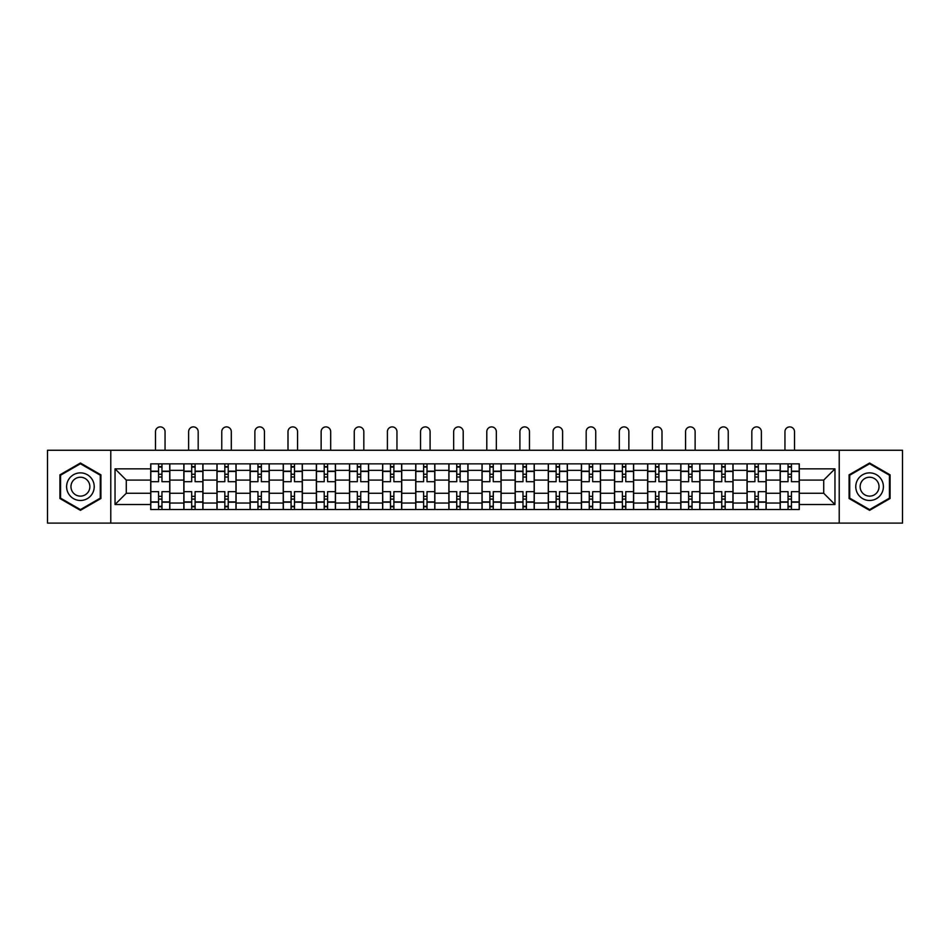 <?xml version="1.0" encoding="UTF-8"?>
<svg xmlns="http://www.w3.org/2000/svg" width="950" height="950" viewBox="0 0 950 950"><rect width="100%" height="100%" fill="white"/><g stroke="black" fill="none" stroke-linecap="round" stroke-linejoin="round"><path stroke-width="1.43" d="M839.218 523.106L902.5 523.106L902.5 450.264L47.5 450.264L47.5 523.106L839.218 523.106L839.218 450.264M183.837 509.509L183.837 470.333L169.824 470.333L169.824 509.509M169.824 470.333L169.824 463.849M183.837 470.333L183.837 463.849M202.956 463.849L202.956 509.509M216.968 509.509L216.968 463.849M236.087 463.849L236.087 509.509M250.099 509.509L250.099 463.849M269.218 463.849L269.218 509.509M283.231 509.509L283.231 463.849M302.349 463.849L302.349 509.509M316.362 509.509L316.362 463.849M335.469 463.849L335.469 509.509M349.493 509.509L349.493 463.849M368.6 463.849L368.6 509.509M382.624 509.509L382.624 463.849M401.731 463.849L401.731 509.509M415.744 509.509L415.744 463.849M434.863 463.849L434.863 509.509M448.875 509.509L448.875 463.849M467.994 463.849L467.994 509.509M482.006 509.509L482.006 463.849M501.125 463.849L501.125 509.509M515.138 509.509L515.138 463.849M534.256 463.849L534.256 509.509M548.269 509.509L548.269 463.849M567.376 463.849L567.376 509.509M581.4 509.509L581.4 463.849M600.507 463.849L600.507 509.509M614.531 509.509L614.531 463.849M633.638 463.849L633.638 509.509M647.651 509.509L647.651 463.849M666.769 463.849L666.769 509.509M680.782 509.509L680.782 463.849M699.901 463.849L699.901 509.509M713.913 509.509L713.913 463.849M733.032 463.849L733.032 509.509M747.044 509.509L747.044 463.849M766.163 463.849L766.163 509.509M780.176 509.509L780.176 463.849M780.176 493.264L766.163 493.264M747.044 493.264L733.032 493.264M713.913 493.264L699.901 493.264M680.782 493.264L666.769 493.264M647.651 493.264L633.638 493.264M614.531 493.264L600.507 493.264M581.4 493.264L567.376 493.264M548.269 493.264L534.256 493.264M515.138 493.264L501.125 493.264M482.006 493.264L467.994 493.264M448.875 493.264L434.863 493.264M415.744 493.264L401.731 493.264M382.624 493.264L368.6 493.264M349.493 493.264L335.469 493.264M316.362 493.264L302.349 493.264M283.231 493.264L269.218 493.264M250.099 493.264L236.087 493.264M216.968 493.264L202.956 493.264M183.837 493.264L169.824 493.264M780.176 480.094L766.163 480.094M747.044 480.094L733.032 480.094M713.913 480.094L699.901 480.094M680.782 480.094L666.769 480.094M647.651 480.094L633.638 480.094M614.531 480.094L600.507 480.094M581.4 480.094L567.376 480.094M548.269 480.094L534.256 480.094M515.138 480.094L501.125 480.094M482.006 480.094L467.994 480.094M448.875 480.094L434.863 480.094M415.744 480.094L401.731 480.094M382.624 480.094L368.6 480.094M349.493 480.094L335.469 480.094M316.362 480.094L302.349 480.094M283.231 480.094L269.218 480.094M250.099 480.094L236.087 480.094M216.968 480.094L202.956 480.094M183.837 480.094L169.824 480.094M126.291 493.264L150.718 493.264L150.718 480.094L126.291 480.094L126.291 493.264L115.033 504.521L115.033 468.837L150.718 468.837L150.718 480.094M799.283 480.094L799.283 493.264L823.709 493.264L823.709 480.094L799.283 480.094L799.283 463.849L150.718 463.849L150.718 468.837M799.283 468.837L834.967 468.837L834.967 504.521L799.283 504.521L799.283 493.264M150.718 493.264L150.718 509.509L799.283 509.509L799.283 504.521M150.718 504.521L115.033 504.521M110.782 523.106L110.782 450.264M100.914 474.846L80.418 463.018L59.921 474.846L59.921 498.512L80.418 510.34L100.914 498.512L100.914 474.846M890.079 474.846L869.582 463.018L849.086 474.846L849.086 498.512L869.582 510.34L890.079 498.512L890.079 474.846M161.963 506.326L158.567 506.326M158.567 467.032L161.963 467.032M195.094 506.326L191.698 506.326M191.698 467.032L195.094 467.032M228.226 506.326L224.829 506.326M224.829 467.032L228.226 467.032M261.357 506.326L257.961 506.326M257.961 467.032L261.357 467.032M294.488 506.326L291.092 506.326M291.092 467.032L294.488 467.032M327.619 506.326L324.223 506.326M324.223 467.032L327.619 467.032M360.751 506.326L357.343 506.326M357.343 467.032L360.751 467.032M393.87 506.326L390.474 506.326M390.474 467.032L393.87 467.032M427.001 506.326L423.605 506.326M423.605 467.032L427.001 467.032M460.133 506.326L456.736 506.326M456.736 467.032L460.133 467.032M493.264 506.326L489.867 506.326M489.867 467.032L493.264 467.032M526.395 506.326L522.999 506.326M522.999 467.032L526.395 467.032M559.526 506.326L556.13 506.326M556.13 467.032L559.526 467.032M592.658 506.326L589.249 506.326M589.249 467.032L592.658 467.032M625.777 506.326L622.381 506.326M622.381 467.032L625.777 467.032M658.908 506.326L655.512 506.326M655.512 467.032L658.908 467.032M692.039 506.326L688.643 506.326M688.643 467.032L692.039 467.032M725.171 506.326L721.774 506.326M721.774 467.032L725.171 467.032M758.302 506.326L754.906 506.326M754.906 467.032L758.302 467.032M791.433 506.326L788.037 506.326M788.037 467.032L791.433 467.032M115.033 468.837L126.291 480.094M823.709 493.264L834.967 504.521M823.709 480.094L834.967 468.837M169.717 509.509L169.717 481.686L161.963 481.686L161.963 463.849M158.567 463.849L158.567 481.686L150.812 481.686L150.812 463.849M165.051 450.264L165.051 431.68A4.774 4.774 0 0 0 160.265 426.894A4.774 4.774 0 0 0 155.491 431.68L155.491 450.264M169.717 481.686L169.717 463.849M150.812 509.509L150.812 491.673L158.567 491.673L158.567 509.509M161.963 509.509L161.963 491.673L169.717 491.673M158.567 477.019L161.963 477.019M150.812 491.673L150.812 481.686M161.963 496.339L158.567 496.339M161.963 506.754L158.567 506.754M158.567 499.106L161.963 499.106M161.963 474.252L158.567 474.252M158.567 466.616L161.963 466.616M68.459 493.584A13.799 13.799 0 0 0 87.317 498.631A13.799 13.799 0 0 0 92.376 479.774A13.799 13.799 0 0 0 73.518 474.727A13.799 13.799 0 0 0 68.459 493.584M72.236 491.411A9.453 9.453 0 0 0 85.144 494.867A9.453 9.453 0 0 0 88.599 481.959A9.453 9.453 0 0 0 75.691 478.491A9.453 9.453 0 0 0 72.236 491.411M80.418 463.754L100.272 475.214L100.272 498.144L80.418 509.604L60.562 498.144L60.562 475.214L80.418 463.754M857.624 493.584A13.799 13.799 0 0 0 876.482 498.631A13.799 13.799 0 0 0 881.541 479.774A13.799 13.799 0 0 0 862.683 474.727A13.799 13.799 0 0 0 857.624 493.584M861.401 491.411A9.453 9.453 0 0 0 874.309 494.867A9.453 9.453 0 0 0 877.764 481.959A9.453 9.453 0 0 0 864.856 478.491A9.453 9.453 0 0 0 861.401 491.411M869.582 463.754L889.438 475.214L889.438 498.144L869.582 509.604L849.727 498.144L849.727 475.214L869.582 463.754M202.849 509.509L202.849 481.686L195.094 481.686L195.094 463.849M191.698 463.849L191.698 481.686L183.944 481.686L183.944 463.849M198.182 450.264L198.182 431.68A4.774 4.774 0 0 0 193.396 426.894A4.774 4.774 0 0 0 188.623 431.68L188.623 450.264M202.849 481.686L202.849 463.849M183.944 509.509L183.944 491.673L191.698 491.673L191.698 509.509M195.094 509.509L195.094 491.673L202.849 491.673M191.698 477.019L195.094 477.019M183.944 491.673L183.944 481.686M195.094 496.339L191.698 496.339M195.094 506.754L191.698 506.754M191.698 499.106L195.094 499.106M195.094 474.252L191.698 474.252M191.698 466.616L195.094 466.616M235.98 509.509L235.98 481.686L228.226 481.686L228.226 463.849M224.829 463.849L224.829 481.686L217.075 481.686L217.075 463.849M231.301 450.264L231.301 431.68A4.774 4.774 0 0 0 226.527 426.894A4.774 4.774 0 0 0 221.754 431.68L221.754 450.264M235.98 481.686L235.98 463.849M217.075 509.509L217.075 491.673L224.829 491.673L224.829 509.509M228.226 509.509L228.226 491.673L235.98 491.673M224.829 477.019L228.226 477.019M217.075 491.673L217.075 481.686M228.226 496.339L224.829 496.339M228.226 506.754L224.829 506.754M224.829 499.106L228.226 499.106M228.226 474.252L224.829 474.252M224.829 466.616L228.226 466.616M269.111 509.509L269.111 481.686L261.357 481.686L261.357 463.849M257.961 463.849L257.961 481.686L250.206 481.686L250.206 463.849M264.433 450.264L264.433 431.68A4.774 4.774 0 0 0 259.659 426.894A4.774 4.774 0 0 0 254.873 431.68L254.873 450.264M269.111 481.686L269.111 463.849M250.206 509.509L250.206 491.673L257.961 491.673L257.961 509.509M261.357 509.509L261.357 491.673L269.111 491.673M257.961 477.019L261.357 477.019M250.206 491.673L250.206 481.686M261.357 496.339L257.961 496.339M261.357 506.754L257.961 506.754M257.961 499.106L261.357 499.106M261.357 474.252L257.961 474.252M257.961 466.616L261.357 466.616M302.243 509.509L302.243 481.686L294.488 481.686L294.488 463.849M291.092 463.849L291.092 481.686L283.337 481.686L283.337 463.849M297.564 450.264L297.564 431.68A4.774 4.774 0 0 0 292.79 426.894A4.774 4.774 0 0 0 288.004 431.68L288.004 450.264M302.243 481.686L302.243 463.849M283.337 509.509L283.337 491.673L291.092 491.673L291.092 509.509M294.488 509.509L294.488 491.673L302.243 491.673M291.092 477.019L294.488 477.019M283.337 491.673L283.337 481.686M294.488 496.339L291.092 496.339M294.488 506.754L291.092 506.754M291.092 499.106L294.488 499.106M294.488 474.252L291.092 474.252M291.092 466.616L294.488 466.616M335.362 509.509L335.362 481.686L327.619 481.686L327.619 463.849M324.223 463.849L324.223 481.686L316.469 481.686L316.469 463.849M330.695 450.264L330.695 431.68A4.774 4.774 0 0 0 325.921 426.894A4.774 4.774 0 0 0 321.136 431.68L321.136 450.264M335.362 481.686L335.362 463.849M316.469 509.509L316.469 491.673L324.223 491.673L324.223 509.509M327.619 509.509L327.619 491.673L335.362 491.673M324.223 477.019L327.619 477.019M316.469 491.673L316.469 481.686M327.619 496.339L324.223 496.339M327.619 506.754L324.223 506.754M324.223 499.106L327.619 499.106M327.619 474.252L324.223 474.252M324.223 466.616L327.619 466.616M368.493 509.509L368.493 481.686L360.751 481.686L360.751 463.849M357.343 463.849L357.343 481.686L349.6 481.686L349.6 463.849M363.826 450.264L363.826 431.68A4.774 4.774 0 0 0 359.041 426.894A4.774 4.774 0 0 0 354.267 431.68L354.267 450.264M368.493 481.686L368.493 463.849M349.6 509.509L349.6 491.673L357.343 491.673L357.343 509.509M360.751 509.509L360.751 491.673L368.493 491.673M357.343 477.019L360.751 477.019M349.6 491.673L349.6 481.686M360.751 496.339L357.343 496.339M360.751 506.754L357.343 506.754M357.343 499.106L360.751 499.106M360.751 474.252L357.343 474.252M357.343 466.616L360.751 466.616M401.624 509.509L401.624 481.686L393.87 481.686L393.87 463.849M390.474 463.849L390.474 481.686L382.731 481.686L382.731 463.849M396.957 450.264L396.957 431.68A4.774 4.774 0 0 0 392.172 426.894A4.774 4.774 0 0 0 387.398 431.68L387.398 450.264M401.624 481.686L401.624 463.849M382.731 509.509L382.731 491.673L390.474 491.673L390.474 509.509M393.87 509.509L393.87 491.673L401.624 491.673M390.474 477.019L393.87 477.019M382.731 491.673L382.731 481.686M393.87 496.339L390.474 496.339M393.87 506.754L390.474 506.754M390.474 499.106L393.87 499.106M393.87 474.252L390.474 474.252M390.474 466.616L393.87 466.616M434.756 509.509L434.756 481.686L427.001 481.686L427.001 463.849M423.605 463.849L423.605 481.686L415.851 481.686L415.851 463.849M430.089 450.264L430.089 431.68A4.774 4.774 0 0 0 425.303 426.894A4.774 4.774 0 0 0 420.529 431.68L420.529 450.264M434.756 481.686L434.756 463.849M415.851 509.509L415.851 491.673L423.605 491.673L423.605 509.509M427.001 509.509L427.001 491.673L434.756 491.673M423.605 477.019L427.001 477.019M415.851 491.673L415.851 481.686M427.001 496.339L423.605 496.339M427.001 506.754L423.605 506.754M423.605 499.106L427.001 499.106M427.001 474.252L423.605 474.252M423.605 466.616L427.001 466.616M467.887 509.509L467.887 481.686L460.133 481.686L460.133 463.849M456.736 463.849L456.736 481.686L448.982 481.686L448.982 463.849M463.208 450.264L463.208 431.68A4.774 4.774 0 0 0 458.434 426.894A4.774 4.774 0 0 0 453.661 431.68L453.661 450.264M467.887 481.686L467.887 463.849M448.982 509.509L448.982 491.673L456.736 491.673L456.736 509.509M460.133 509.509L460.133 491.673L467.887 491.673M456.736 477.019L460.133 477.019M448.982 491.673L448.982 481.686M460.133 496.339L456.736 496.339M460.133 506.754L456.736 506.754M456.736 499.106L460.133 499.106M460.133 474.252L456.736 474.252M456.736 466.616L460.133 466.616M501.018 509.509L501.018 481.686L493.264 481.686L493.264 463.849M489.867 463.849L489.867 481.686L482.113 481.686L482.113 463.849M496.339 450.264L496.339 431.68A4.774 4.774 0 0 0 491.566 426.894A4.774 4.774 0 0 0 486.792 431.68L486.792 450.264M501.018 481.686L501.018 463.849M482.113 509.509L482.113 491.673L489.867 491.673L489.867 509.509M493.264 509.509L493.264 491.673L501.018 491.673M489.867 477.019L493.264 477.019M482.113 491.673L482.113 481.686M493.264 496.339L489.867 496.339M493.264 506.754L489.867 506.754M489.867 499.106L493.264 499.106M493.264 474.252L489.867 474.252M489.867 466.616L493.264 466.616M534.149 509.509L534.149 481.686L526.395 481.686L526.395 463.849M522.999 463.849L522.999 481.686L515.244 481.686L515.244 463.849M529.471 450.264L529.471 431.68A4.774 4.774 0 0 0 524.697 426.894A4.774 4.774 0 0 0 519.911 431.68L519.911 450.264M534.149 481.686L534.149 463.849M515.244 509.509L515.244 491.673L522.999 491.673L522.999 509.509M526.395 509.509L526.395 491.673L534.149 491.673M522.999 477.019L526.395 477.019M515.244 491.673L515.244 481.686M526.395 496.339L522.999 496.339M526.395 506.754L522.999 506.754M522.999 499.106L526.395 499.106M526.395 474.252L522.999 474.252M522.999 466.616L526.395 466.616M567.269 509.509L567.269 481.686L559.526 481.686L559.526 463.849M556.13 463.849L556.13 481.686L548.376 481.686L548.376 463.849M562.602 450.264L562.602 431.68A4.774 4.774 0 0 0 557.828 426.894A4.774 4.774 0 0 0 553.043 431.68L553.043 450.264M567.269 481.686L567.269 463.849M548.376 509.509L548.376 491.673L556.13 491.673L556.13 509.509M559.526 509.509L559.526 491.673L567.269 491.673M556.13 477.019L559.526 477.019M548.376 491.673L548.376 481.686M559.526 496.339L556.13 496.339M559.526 506.754L556.13 506.754M556.13 499.106L559.526 499.106M559.526 474.252L556.13 474.252M556.13 466.616L559.526 466.616M600.4 509.509L600.4 481.686L592.658 481.686L592.658 463.849M589.249 463.849L589.249 481.686L581.507 481.686L581.507 463.849M595.733 450.264L595.733 431.68A4.774 4.774 0 0 0 590.959 426.894A4.774 4.774 0 0 0 586.174 431.68L586.174 450.264M600.4 481.686L600.4 463.849M581.507 509.509L581.507 491.673L589.249 491.673L589.249 509.509M592.658 509.509L592.658 491.673L600.4 491.673M589.249 477.019L592.658 477.019M581.507 491.673L581.507 481.686M592.658 496.339L589.249 496.339M592.658 506.754L589.249 506.754M589.249 499.106L592.658 499.106M592.658 474.252L589.249 474.252M589.249 466.616L592.658 466.616M633.531 509.509L633.531 481.686L625.777 481.686L625.777 463.849M622.381 463.849L622.381 481.686L614.638 481.686L614.638 463.849M628.864 450.264L628.864 431.68A4.774 4.774 0 0 0 624.079 426.894A4.774 4.774 0 0 0 619.305 431.68L619.305 450.264M633.531 481.686L633.531 463.849M614.638 509.509L614.638 491.673L622.381 491.673L622.381 509.509M625.777 509.509L625.777 491.673L633.531 491.673M622.381 477.019L625.777 477.019M614.638 491.673L614.638 481.686M625.777 496.339L622.381 496.339M625.777 506.754L622.381 506.754M622.381 499.106L625.777 499.106M625.777 474.252L622.381 474.252M622.381 466.616L625.777 466.616M666.663 509.509L666.663 481.686L658.908 481.686L658.908 463.849M655.512 463.849L655.512 481.686L647.758 481.686L647.758 463.849M661.996 450.264L661.996 431.68A4.774 4.774 0 0 0 657.21 426.894A4.774 4.774 0 0 0 652.436 431.68L652.436 450.264M666.663 481.686L666.663 463.849M647.758 509.509L647.758 491.673L655.512 491.673L655.512 509.509M658.908 509.509L658.908 491.673L666.663 491.673M655.512 477.019L658.908 477.019M647.758 491.673L647.758 481.686M658.908 496.339L655.512 496.339M658.908 506.754L655.512 506.754M655.512 499.106L658.908 499.106M658.908 474.252L655.512 474.252M655.512 466.616L658.908 466.616M699.794 509.509L699.794 481.686L692.039 481.686L692.039 463.849M688.643 463.849L688.643 481.686L680.889 481.686L680.889 463.849M695.127 450.264L695.127 431.68A4.774 4.774 0 0 0 690.341 426.894A4.774 4.774 0 0 0 685.568 431.68L685.568 450.264M699.794 481.686L699.794 463.849M680.889 509.509L680.889 491.673L688.643 491.673L688.643 509.509M692.039 509.509L692.039 491.673L699.794 491.673M688.643 477.019L692.039 477.019M680.889 491.673L680.889 481.686M692.039 496.339L688.643 496.339M692.039 506.754L688.643 506.754M688.643 499.106L692.039 499.106M692.039 474.252L688.643 474.252M688.643 466.616L692.039 466.616M732.925 509.509L732.925 481.686L725.171 481.686L725.171 463.849M721.774 463.849L721.774 481.686L714.02 481.686L714.02 463.849M728.246 450.264L728.246 431.68A4.774 4.774 0 0 0 723.472 426.894A4.774 4.774 0 0 0 718.699 431.68L718.699 450.264M732.925 481.686L732.925 463.849M714.02 509.509L714.02 491.673L721.774 491.673L721.774 509.509M725.171 509.509L725.171 491.673L732.925 491.673M721.774 477.019L725.171 477.019M714.02 491.673L714.02 481.686M725.171 496.339L721.774 496.339M725.171 506.754L721.774 506.754M721.774 499.106L725.171 499.106M725.171 474.252L721.774 474.252M721.774 466.616L725.171 466.616M766.056 509.509L766.056 481.686L758.302 481.686L758.302 463.849M754.906 463.849L754.906 481.686L747.151 481.686L747.151 463.849M761.377 450.264L761.377 431.68A4.774 4.774 0 0 0 756.604 426.894A4.774 4.774 0 0 0 751.818 431.68L751.818 450.264M766.056 481.686L766.056 463.849M747.151 509.509L747.151 491.673L754.906 491.673L754.906 509.509M758.302 509.509L758.302 491.673L766.056 491.673M754.906 477.019L758.302 477.019M747.151 491.673L747.151 481.686M758.302 496.339L754.906 496.339M758.302 506.754L754.906 506.754M754.906 499.106L758.302 499.106M758.302 474.252L754.906 474.252M754.906 466.616L758.302 466.616M799.188 509.509L799.188 481.686L791.433 481.686L791.433 463.849M788.037 463.849L788.037 481.686L780.283 481.686L780.283 463.849M794.509 450.264L794.509 431.68A4.774 4.774 0 0 0 789.735 426.894A4.774 4.774 0 0 0 784.949 431.68L784.949 450.264M799.188 481.686L799.188 463.849M780.283 509.509L780.283 491.673L788.037 491.673L788.037 509.509M791.433 509.509L791.433 491.673L799.188 491.673M788.037 477.019L791.433 477.019M780.283 491.673L780.283 481.686M791.433 496.339L788.037 496.339M791.433 506.754L788.037 506.754M788.037 499.106L791.433 499.106M791.433 474.252L788.037 474.252M788.037 466.616L791.433 466.616M747.044 470.333L733.032 470.333M713.913 470.333L699.901 470.333M680.782 470.333L666.769 470.333M647.651 470.333L633.638 470.333M614.531 470.333L600.507 470.333M581.4 470.333L567.376 470.333M548.269 470.333L534.256 470.333M515.138 470.333L501.125 470.333M482.006 470.333L467.994 470.333M448.875 470.333L434.863 470.333M415.744 470.333L401.731 470.333M382.624 470.333L368.6 470.333M349.493 470.333L335.469 470.333M316.362 470.333L302.349 470.333M283.231 470.333L269.218 470.333M250.099 470.333L236.087 470.333M216.968 470.333L202.956 470.333M780.176 470.333L766.163 470.333M747.044 503.037L733.032 503.037M713.913 503.037L699.901 503.037M680.782 503.037L666.769 503.037M647.651 503.037L633.638 503.037M614.531 503.037L600.507 503.037M581.4 503.037L567.376 503.037M548.269 503.037L534.256 503.037M515.138 503.037L501.125 503.037M482.006 503.037L467.994 503.037M448.875 503.037L434.863 503.037M415.744 503.037L401.731 503.037M382.624 503.037L368.6 503.037M349.493 503.037L335.469 503.037M316.362 503.037L302.349 503.037M283.231 503.037L269.218 503.037M250.099 503.037L236.087 503.037M216.968 503.037L202.956 503.037M183.837 503.037L169.824 503.037M780.176 503.037L766.163 503.037M169.717 471.176L161.963 471.176M158.567 471.176L150.812 471.176M158.567 471.461L150.812 471.461M158.567 501.897L150.812 501.897M158.567 502.182L150.812 502.182M169.717 502.182L161.963 502.182M169.717 471.461L161.963 471.461M169.717 501.897L161.963 501.897M202.849 471.176L195.094 471.176M191.698 471.176L183.944 471.176M191.698 471.461L183.944 471.461M191.698 501.897L183.944 501.897M191.698 502.182L183.944 502.182M202.849 502.182L195.094 502.182M202.849 471.461L195.094 471.461M202.849 501.897L195.094 501.897M235.98 471.176L228.226 471.176M224.829 471.176L217.075 471.176M224.829 471.461L217.075 471.461M224.829 501.897L217.075 501.897M224.829 502.182L217.075 502.182M235.98 502.182L228.226 502.182M235.98 471.461L228.226 471.461M235.98 501.897L228.226 501.897M269.111 471.176L261.357 471.176M257.961 471.176L250.206 471.176M257.961 471.461L250.206 471.461M257.961 501.897L250.206 501.897M257.961 502.182L250.206 502.182M269.111 502.182L261.357 502.182M269.111 471.461L261.357 471.461M269.111 501.897L261.357 501.897M302.243 471.176L294.488 471.176M291.092 471.176L283.337 471.176M291.092 471.461L283.337 471.461M291.092 501.897L283.337 501.897M291.092 502.182L283.337 502.182M302.243 502.182L294.488 502.182M302.243 471.461L294.488 471.461M302.243 501.897L294.488 501.897M335.362 471.176L327.619 471.176M324.223 471.176L316.469 471.176M324.223 471.461L316.469 471.461M324.223 501.897L316.469 501.897M324.223 502.182L316.469 502.182M335.362 502.182L327.619 502.182M335.362 471.461L327.619 471.461M335.362 501.897L327.619 501.897M368.493 471.176L360.751 471.176M357.343 471.176L349.6 471.176M357.343 471.461L349.6 471.461M357.343 501.897L349.6 501.897M357.343 502.182L349.6 502.182M368.493 502.182L360.751 502.182M368.493 471.461L360.751 471.461M368.493 501.897L360.751 501.897M401.624 471.176L393.87 471.176M390.474 471.176L382.731 471.176M390.474 471.461L382.731 471.461M390.474 501.897L382.731 501.897M390.474 502.182L382.731 502.182M401.624 502.182L393.87 502.182M401.624 471.461L393.87 471.461M401.624 501.897L393.87 501.897M434.756 471.176L427.001 471.176M423.605 471.176L415.851 471.176M423.605 471.461L415.851 471.461M423.605 501.897L415.851 501.897M423.605 502.182L415.851 502.182M434.756 502.182L427.001 502.182M434.756 471.461L427.001 471.461M434.756 501.897L427.001 501.897M467.887 471.176L460.133 471.176M456.736 471.176L448.982 471.176M456.736 471.461L448.982 471.461M456.736 501.897L448.982 501.897M456.736 502.182L448.982 502.182M467.887 502.182L460.133 502.182M467.887 471.461L460.133 471.461M467.887 501.897L460.133 501.897M501.018 471.176L493.264 471.176M489.867 471.176L482.113 471.176M489.867 471.461L482.113 471.461M489.867 501.897L482.113 501.897M489.867 502.182L482.113 502.182M501.018 502.182L493.264 502.182M501.018 471.461L493.264 471.461M501.018 501.897L493.264 501.897M534.149 471.176L526.395 471.176M522.999 471.176L515.244 471.176M522.999 471.461L515.244 471.461M522.999 501.897L515.244 501.897M522.999 502.182L515.244 502.182M534.149 502.182L526.395 502.182M534.149 471.461L526.395 471.461M534.149 501.897L526.395 501.897M567.269 471.176L559.526 471.176M556.13 471.176L548.376 471.176M556.13 471.461L548.376 471.461M556.13 501.897L548.376 501.897M556.13 502.182L548.376 502.182M567.269 502.182L559.526 502.182M567.269 471.461L559.526 471.461M567.269 501.897L559.526 501.897M600.4 471.176L592.658 471.176M589.249 471.176L581.507 471.176M589.249 471.461L581.507 471.461M589.249 501.897L581.507 501.897M589.249 502.182L581.507 502.182M600.4 502.182L592.658 502.182M600.4 471.461L592.658 471.461M600.4 501.897L592.658 501.897M633.531 471.176L625.777 471.176M622.381 471.176L614.638 471.176M622.381 471.461L614.638 471.461M622.381 501.897L614.638 501.897M622.381 502.182L614.638 502.182M633.531 502.182L625.777 502.182M633.531 471.461L625.777 471.461M633.531 501.897L625.777 501.897M666.663 471.176L658.908 471.176M655.512 471.176L647.758 471.176M655.512 471.461L647.758 471.461M655.512 501.897L647.758 501.897M655.512 502.182L647.758 502.182M666.663 502.182L658.908 502.182M666.663 471.461L658.908 471.461M666.663 501.897L658.908 501.897M699.794 471.176L692.039 471.176M688.643 471.176L680.889 471.176M688.643 471.461L680.889 471.461M688.643 501.897L680.889 501.897M688.643 502.182L680.889 502.182M699.794 502.182L692.039 502.182M699.794 471.461L692.039 471.461M699.794 501.897L692.039 501.897M732.925 471.176L725.171 471.176M721.774 471.176L714.02 471.176M721.774 471.461L714.02 471.461M721.774 501.897L714.02 501.897M721.774 502.182L714.02 502.182M732.925 502.182L725.171 502.182M732.925 471.461L725.171 471.461M732.925 501.897L725.171 501.897M766.056 471.176L758.302 471.176M754.906 471.176L747.151 471.176M754.906 471.461L747.151 471.461M754.906 501.897L747.151 501.897M754.906 502.182L747.151 502.182M766.056 502.182L758.302 502.182M766.056 471.461L758.302 471.461M766.056 501.897L758.302 501.897M799.188 471.176L791.433 471.176M788.037 471.176L780.283 471.176M788.037 471.461L780.283 471.461M788.037 501.897L780.283 501.897M788.037 502.182L780.283 502.182M799.188 502.182L791.433 502.182M799.188 471.461L791.433 471.461M799.188 501.897L791.433 501.897"/></g></svg>
